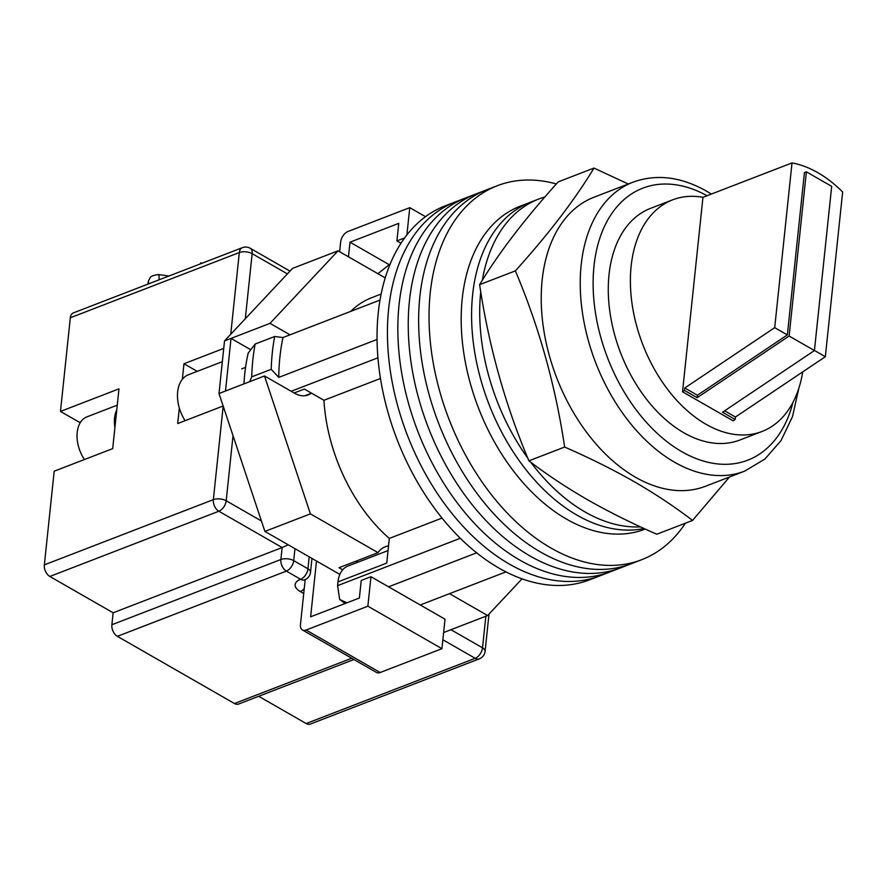 <?xml version="1.0" encoding="UTF-8"?>
<svg xmlns="http://www.w3.org/2000/svg" width="887" height="887" viewBox="0 0 887 887"><rect width="100%" height="100%" fill="white"/><g stroke="black" fill="none" stroke-linecap="round" stroke-linejoin="round"><path stroke-width="1.33" d="M556.36 183.953A200.451 129.169 68.9 0 0 497.319 185.716L455.718 201.77A200.451 129.169 68.9 0 0 390.347 371.099A200.451 129.169 68.9 0 0 509.46 564.132A200.451 129.169 68.9 0 0 600.067 575.785L589.667 579.799A200.451 129.169 68.9 0 1 499.059 568.146A200.451 129.169 68.9 0 1 379.946 375.112A200.451 129.169 68.9 0 1 445.318 205.784L455.718 201.77A200.451 129.169 68.9 0 0 390.347 371.099A200.451 129.169 68.9 0 0 509.46 564.132A200.451 129.169 68.9 0 0 600.067 575.785L610.467 571.771A200.451 129.169 68.9 0 1 519.86 560.118A200.451 129.169 68.9 0 0 610.467 571.771L620.867 567.758A200.451 129.169 68.9 0 1 530.26 556.105A200.451 129.169 68.9 0 0 620.867 567.758L631.267 563.733A200.451 129.169 68.9 0 1 540.66 552.091A200.451 129.169 68.9 0 0 631.267 563.733L641.667 559.719A200.451 129.169 68.9 0 0 685.418 523.186M466.118 197.757A200.451 129.169 68.9 0 0 400.747 367.085A200.451 129.169 68.9 0 0 519.86 560.118A200.451 129.169 68.9 0 1 400.747 367.085A200.451 129.169 68.9 0 1 466.118 197.757M476.519 193.743A200.451 129.169 68.9 0 0 411.147 363.071A200.451 129.169 68.9 0 0 530.26 556.105A200.451 129.169 68.9 0 1 411.147 363.071A200.451 129.169 68.9 0 1 476.519 193.743M486.919 189.729A200.451 129.169 68.9 0 0 421.547 359.058A200.451 129.169 68.9 0 0 540.66 552.091A200.451 129.169 68.9 0 1 421.547 359.058A200.451 129.169 68.9 0 1 486.919 189.729M497.319 185.716A200.451 129.169 68.9 0 0 431.947 355.044A200.451 129.169 68.9 0 0 551.06 548.077A200.451 129.169 68.9 0 0 641.667 559.719M345.176 603.482A185.849 119.756 -111.1 0 1 339.666 599.468L346.961 602.794M388.595 586.806L476.663 552.823M377.042 339.466L278.773 377.396A191.337 123.293 -111.1 0 1 282.964 337.537L380.002 300.083M420.238 604.967L505.967 571.882M350.731 311.381A141.221 91.006 -111.1 0 1 371.742 297.666L381.122 294.04M339.666 599.468L337.581 585.653L337.98 581.905L386.732 563.09L389.326 538.42A141.221 91.006 -111.1 0 1 323.943 400.292L304.352 389.049L294.162 392.985M243.947 383.894A185.849 119.756 -111.1 0 1 248.172 353.115L255.157 344.034A202.269 130.334 68.9 0 0 251.708 376.853L249.69 381.676M278.773 377.396L271.211 369.325A202.269 130.334 -111.1 0 1 274.66 336.506L255.157 344.034M274.66 336.506L282.964 337.537M390.225 263.894L377.929 273.706M337.581 585.653L460.309 538.276M271.211 369.325L251.708 376.853M291.191 391.278L377.929 357.805M380.456 378.472L323.943 400.292M442.036 518.075L389.326 538.42M337.98 581.905A29.615 19.082 -111.1 0 1 347.892 566.083L388.04 550.583M576.971 515.136A173.109 111.551 68.9 0 0 644.051 528.497A173.109 111.551 68.9 0 1 576.971 515.136A173.109 111.551 68.9 0 1 474.101 348.425A173.109 111.551 68.9 0 1 530.559 202.192A173.109 111.551 68.9 0 0 474.101 348.425A173.109 111.551 68.9 0 0 576.971 515.136M544.917 196.969A173.109 111.551 68.9 0 0 538.686 199.054L520.159 206.205A173.109 111.551 68.9 0 0 463.701 352.438A173.109 111.551 68.9 0 0 566.571 519.15A173.109 111.551 68.9 0 0 644.827 529.206L645.248 529.04M530.792 462.271A173.109 111.551 68.9 0 0 585.098 511.999A173.109 111.551 68.9 0 0 640.514 526.867M538.686 199.054A173.109 111.551 68.9 0 0 482.306 280.314M480.743 291.701A173.109 111.551 68.9 0 0 527.82 458.213M388.528 545.937A34.172 22.02 68.9 0 0 385.246 546.78A34.172 22.02 68.9 0 0 378.028 552.656L310.406 513.861L264.492 375.966L294.562 393.218A30.069 19.37 68.9 0 0 308.155 394.959A30.069 19.37 68.9 0 0 311.126 393.329M522.044 578.845L487.628 615.545L449.509 593.669M290.005 334.82L270.025 323.356L338.047 250.821L385.213 277.886M339.854 574.421L264.903 531.424L219 393.529L224.522 340.918L292.555 268.384L338.047 250.821M270.025 323.356L231.03 338.413L225.498 391.012L219 393.529M250.744 349.722L231.03 338.413L224.522 340.918M378.028 552.656L339.022 567.713L342.681 569.809M310.406 513.861L264.903 531.424M487.628 615.545L443.622 632.531M264.492 375.966L225.498 391.012M358.137 562.125A34.172 22.02 68.9 0 0 355.554 561.327M316.493 561.016L310.627 616.82L359.379 598.004L361.22 580.464L370.966 576.705L445.019 619.193L441.926 648.685L367.872 606.198L370.966 576.705M367.872 606.198L306.115 630.025L380.168 672.512A9.114 5.455 119.8 0 1 376.476 672.446L302.423 629.958A9.114 5.455 -60.2 0 0 306.115 630.025M441.926 648.685L380.168 672.512M305.183 579.621L300.46 624.559A9.114 5.455 -60.2 0 0 302.423 629.958M348.469 256.798L349.999 242.184L398.751 223.369L396.91 240.909L404.616 237.927M389.216 264.692L349.999 242.184M339.643 251.742L340.663 241.963A9.114 5.455 -60.2 0 1 348.003 231.485L409.761 207.647L406.889 234.922M425.505 216.694L409.761 207.647M400.968 243.238L396.91 240.909M185.084 420.682A31.888 20.545 -111.1 0 1 188.343 374.791L222.349 361.663M117.261 405.159L86.948 416.857A29.16 18.782 68.9 0 0 84.442 459.533M116.774 409.861A29.16 18.782 68.9 0 0 114.9 427.612M202.347 263.117L200.728 262.885L200.628 263.783M200.728 262.885L200.462 263.849M147.907 284.128L148.074 282.587A18.228 1.275 98.2 0 1 148.65 283.84M159.017 279.837A27.331 1.907 -81.8 0 0 158.651 274.56C148.506 275.802 150.679 278.23 148.717 280.225L148.074 282.587M353.946 659.518L238.581 704.045A9.114 5.876 -111.1 0 1 234.467 703.524L117.372 636.334A9.114 5.876 -111.1 0 1 111.884 624.736L280.88 559.509L282.144 547.545L113.137 612.784L49.838 576.461A9.114 5.876 -111.1 0 1 44.35 564.864L54.196 471.208L112.693 448.622L118.98 388.85L60.482 411.424L70.317 317.768A9.114 5.876 -111.1 0 1 73.366 312.9L242.373 247.673A9.114 5.876 68.9 0 0 239.324 252.54L70.317 317.768M179.329 408.02L177.699 423.542L223.147 405.991M197.236 371.365L183.975 363.759L182.345 379.281M183.975 363.759L223.735 348.414M306.181 723.537L475.188 658.309A9.114 5.876 68.9 0 0 479.302 658.841L310.306 724.069A9.114 5.876 -111.1 0 1 306.181 723.537L258.694 696.284M60.482 411.424L79.464 422.323A34.172 22.02 -111.1 0 1 80.218 422.766M111.884 624.736L113.137 612.784M44.35 564.864L213.357 499.636A9.114 5.876 68.9 0 0 218.845 511.234L282.144 547.545L288.231 544.806M692.559 520.425L656.812 534.229C631.999 523.397 608.859 511.877 587.371 499.647C566.172 487.384 546.68 474.445 528.907 460.841C505.235 404.915 488.804 346.185 479.612 284.66C498.583 253.194 524.782 218.923 558.222 181.868L593.98 168.064C575.009 199.542 548.809 233.802 515.369 270.868C539.03 326.793 555.462 385.523 564.653 447.048C589.533 457.914 612.684 469.434 634.094 481.619C655.36 493.926 674.852 506.865 692.559 520.425L729.469 477.006M744.537 471.185L705.542 486.242A154.892 99.81 -111.1 0 1 635.524 477.239A154.892 99.81 -111.1 0 1 543.476 328.079A154.892 99.81 -111.1 0 1 593.991 197.236L632.996 182.179A154.892 99.81 -111.1 0 0 582.482 313.022A154.892 99.81 -111.1 0 0 674.53 462.194A154.892 99.81 -111.1 0 0 744.537 471.185L764.86 459.1L781.092 440.495L792.534 416.513L798.799 388.373M628.273 184.008L593.98 168.064M564.653 447.048L528.907 460.841M515.369 270.868L479.612 284.66M806.372 171.834L789.12 336.029L814.432 350.553L831.684 186.359L806.372 171.834L804.42 172.588L787.357 334.92L774.706 327.658L792.013 162.931L702.959 197.302A124.147 79.996 68.9 0 0 672.668 199.83A124.147 79.996 68.9 0 0 632.187 304.696A124.147 79.996 68.9 0 0 705.952 424.252A124.147 79.996 68.9 0 0 762.066 431.459A124.147 79.996 68.9 0 0 802.713 371.886M672.668 199.83L650.57 208.356A124.147 79.996 68.9 0 0 610.079 313.233A124.147 79.996 68.9 0 0 683.855 432.778A124.147 79.996 68.9 0 0 739.969 439.985L762.066 431.459M792.013 162.931A124.147 79.996 -111.1 0 1 817.836 172.677A124.147 79.996 -111.1 0 1 842.65 191.98L825.342 356.707L735.434 417.023L735.168 419.484L733.161 420.837L682.524 391.788L702.959 197.302M774.706 327.658L684.797 387.974L684.531 390.435L682.524 391.788M789.12 336.029L697.193 397.698L684.531 390.435M814.432 350.553L722.517 412.222L735.168 419.484M814.443 350.454L825.342 356.707M724.612 410.814L735.434 417.023M787.357 334.92L697.448 395.236L697.193 397.698M697.448 395.236L684.797 387.974M233.026 435.661L226.185 500.756A9.114 4.335 6 0 0 213.357 499.636L223.18 406.102M230.731 334.299L239.324 252.54A9.114 4.335 6 0 1 252.152 253.66L245.311 318.755M287.399 273.883L252.152 253.66A9.114 5.455 119.8 0 0 250.189 248.271A9.114 9.114 0 0 0 242.373 247.673M49.838 576.461L218.845 511.234A9.114 5.455 -60.2 0 0 226.185 500.756L261.421 520.979M294.972 548.676L293.708 560.628L307.955 568.8L309.208 556.848M450.94 629.703L482.528 647.832L485.843 616.232M479.302 658.841A9.114 9.114 0 0 0 485.089 651.291A9.114 4.335 6 0 0 482.528 647.832A9.114 5.455 119.8 0 1 475.188 658.309L442.857 639.76M303.72 593.536L300.272 591.562A18.228 8.67 6 0 1 300.615 579.278L286.379 571.106L117.372 636.334M234.467 703.524L351.74 658.254M304.108 579.987L304.729 579.81A9.114 5.876 68.9 0 1 300.615 579.278A9.114 5.455 -60.2 0 0 307.955 568.8A9.114 4.335 6 0 1 310.517 572.259L311.969 558.422M300.272 591.562A9.114 5.455 -60.2 0 0 304.241 588.58M286.379 571.106A9.114 5.455 -60.2 0 0 293.708 560.628A9.114 4.335 6 0 0 280.88 559.509A9.114 5.876 68.9 0 0 286.379 571.106M80.85 421.78L79.464 422.323M707.05 195.728A145.778 93.933 68.9 0 0 593.891 267.098A145.778 93.933 68.9 0 0 681.87 451.705A145.778 93.933 68.9 0 0 793 402.321M304.851 395.746L311.525 393.174M245.577 367.351L241.763 368.826M168.896 276.034L158.651 274.56M304.729 579.81A9.114 9.114 0 0 0 310.517 572.259M489.003 614.081L485.089 651.291M250.189 248.271L289.994 271.112M711.374 194.053L706.706 191.248C681.083 176.724 656.513 173.697 632.996 182.179"/></g></svg>
